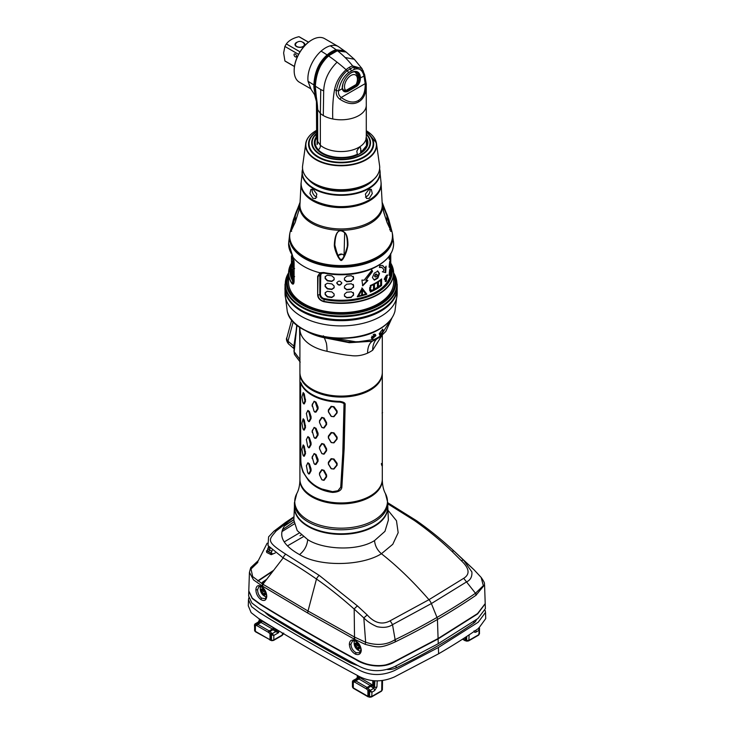 <?xml version="1.0" encoding="UTF-8"?>
<svg xmlns="http://www.w3.org/2000/svg" width="734" height="734" viewBox="0 0 734 734"><rect width="100%" height="100%" fill="white"/><g stroke="black" fill="none" stroke-linecap="round" stroke-linejoin="round"><path stroke-width="1.1" d="M291.444 255.9L291.444 271.58A49.664 28.672 0 0 0 294.059 280.764M323.189 298.325A49.664 28.672 0 0 0 390.772 271.58L390.763 253.845M344.429 287.71L346.696 289.462A49.095 28.342 0 0 0 351.191 289.04L353.412 286.875L353.293 284.397M351.191 289.04L353.559 287.187L353.559 285.324L351.311 283.755A49.664 28.672 0 0 1 346.76 284.186L344.466 286.168L344.475 288.214M351.311 289.361A49.664 28.672 180 0 1 346.76 289.792L344.466 288.04M344.429 295.747L346.696 297.499A49.095 28.342 0 0 0 351.191 297.077L353.412 294.903L353.293 292.435M351.191 297.077L353.559 295.224L353.559 293.361L351.311 291.793A49.664 28.672 0 0 1 346.76 292.215L344.466 294.206L344.475 296.252M351.311 297.398A49.664 28.672 180 0 1 346.76 297.821L344.466 296.077M334.108 277.92L331.832 275.828A49.664 28.672 0 0 1 327.346 275.213L325.144 276.681L325.144 278.553L327.346 280.819A49.664 28.672 180 0 0 331.832 281.434L334.108 279.782L334.108 277.92M389.139 259.12A49.095 28.342 0 0 0 389.855 256.634L390.424 256.671L390.644 253.478M390.424 256.671A49.664 28.672 180 0 1 389.662 259.295L389.121 258.726L389.662 259.295L389.148 259.23M389.121 258.726L389.148 256.249M334.108 285.948L331.832 283.865A49.664 28.672 0 0 1 327.346 283.251L325.144 284.719L325.144 286.581L327.346 288.857A49.664 28.672 180 0 0 331.832 289.471L334.108 287.82L334.108 285.948M390.304 259.625L390.424 264.708A49.664 28.672 180 0 1 389.662 267.332L389.121 266.754L389.662 267.332L389.148 267.268M389.121 266.754L389.662 261.726A49.664 28.672 0 0 0 390.424 259.102M334.108 293.985L331.832 291.903A49.664 28.672 0 0 1 327.346 291.279L325.144 292.756L325.144 294.618L327.346 296.885A49.664 28.672 180 0 0 331.832 297.509L334.108 295.857L334.108 293.985M390.304 267.662L390.424 272.736A49.664 28.672 180 0 1 389.662 275.369L389.121 274.791L389.662 275.369L389.148 275.305M389.121 274.791L389.662 269.763A49.664 28.672 0 0 0 390.424 267.13M292.499 255.386L292.875 258.561A49.095 28.342 0 0 0 293.93 261.12L293.38 261.212L294.077 260.607L293.38 261.212A49.664 28.672 180 0 1 292.316 258.616L291.939 254.707M294.077 266.781L293.38 263.634A49.664 28.672 0 0 1 292.316 261.047L292.316 266.653A49.664 28.672 180 0 0 293.38 269.24L294.077 268.644L293.38 269.24L293.93 269.149A49.095 28.342 0 0 1 292.875 266.589L292.316 261.047M294.077 274.81L293.38 271.672A49.664 28.672 0 0 1 292.316 269.084L292.316 274.69A49.664 28.672 180 0 0 293.38 277.278L294.077 276.681L293.38 277.278L293.93 277.186A49.095 28.342 0 0 1 292.875 274.626L292.316 269.084M341.815 283.15C340.117 280.507 338.429 280.471 336.741 283.04C338.429 285.765 340.117 285.801 341.815 283.15L341.805 282.783M381.597 285.48L381.597 278.938A49.664 28.672 180 0 1 370.321 285.517L370.321 287.288A49.664 28.672 180 0 1 369.688 287.554L369.688 290.545A49.664 28.672 0 0 0 370.321 290.279L370.321 292.059A49.664 28.672 0 0 0 381.597 285.48L381.497 285.434A49.554 28.608 180 0 1 370.321 291.976M387.24 274.956L387.451 275.929C386.625 275.645 385.662 276.837 384.552 279.516L384.24 279.315C385.579 276.14 386.726 274.718 387.68 275.048L387.479 274.956M387.451 275.929L385.919 276.103M386.818 277.186L386.836 278.131L385.322 280.003L387.093 277.25L386.433 277.067M386.836 278.131L385.873 278.058M386.589 279.92C386.277 279.122 385.946 279.526 385.607 281.131C385.946 281.939 386.277 281.535 386.589 279.92L386.405 279.425M385.607 281.131L385.8 281.636M366.872 294.224A49.664 28.672 180 0 1 357.229 296.83L362.174 288.205L366.872 294.224L361.926 287.902M377.863 271.094A49.664 28.672 180 0 1 374.322 273.131L372.422 277.58L374.322 280.149A49.664 28.672 0 0 0 377.863 278.113L379.506 273.507L377.863 271.094M382.809 271.919L384.084 269.873L382.065 267.515L379.405 267.451L379.854 265.561L382.763 265.57L385.011 268.259L386.093 266.158L385.717 272.589L382.809 271.919M361.926 280.039L364.11 280.26L371.982 270.075L372.542 271.397L365.789 280.388L367.881 280.498L362.715 285.81L361.926 280.039M344.429 279.672L346.696 281.425A49.095 28.342 0 0 0 351.191 281.003L353.412 278.837L353.293 276.36M351.191 281.003L353.559 279.159L353.559 277.287L351.311 275.718A49.664 28.672 0 0 1 346.76 276.149L344.466 278.14L344.475 280.177M351.311 281.324A49.664 28.672 180 0 1 346.76 281.755L344.466 280.003M334.19 279.461L331.942 281.113A49.095 28.342 0 0 1 327.502 280.498L325.327 278.241L325.327 276.369M390.029 255.019L389.855 256.634M334.19 287.489L331.942 289.15A49.095 28.342 0 0 1 327.502 288.535L325.327 286.269L325.327 284.407M389.139 267.158A49.095 28.342 0 0 0 389.855 264.662L390.424 264.708M390.066 260.497L389.855 264.662M334.19 295.527L331.942 297.178A49.095 28.342 0 0 1 327.502 296.573L325.327 294.306L325.327 292.444M389.139 275.195A49.095 28.342 0 0 0 389.855 272.699L390.424 272.736M390.066 268.534L389.855 272.699M294.618 268.543L293.93 269.149M294.618 276.58L293.93 277.186M341.805 282.819C340.136 285.48 338.466 285.443 336.796 282.718L336.796 282.627M381.497 279.012L381.497 285.434M370.321 290.279L370.257 290.224A49.554 28.608 0 0 1 369.688 290.462M373.881 289.765L373.881 284.517A49.664 28.672 0 0 0 374.496 284.196L374.496 289.453A49.664 28.672 180 0 1 373.881 289.765L373.808 289.719A49.554 28.608 180 0 1 370.89 291.086L370.89 289.324A49.554 28.608 180 0 1 370.257 289.591L370.257 287.875A49.554 28.608 0 0 0 370.89 287.6L370.89 285.838A49.554 28.608 0 0 0 373.808 284.471A49.554 28.608 0 0 0 374.423 284.15A49.554 28.608 0 0 0 377.799 282.195L377.882 282.241A49.664 28.672 0 0 0 378.441 281.884L378.441 287.141A49.664 28.672 180 0 1 377.882 287.499L377.799 287.453A49.554 28.608 180 0 1 374.496 289.361M377.799 282.195A49.554 28.608 0 0 0 378.349 281.847A49.554 28.608 0 0 0 381.038 279.911L381.038 285.159A49.554 28.608 180 0 1 378.441 287.04M374.496 289.003A49.095 28.342 0 0 0 377.459 287.269L377.459 282.416M377.882 282.241L377.882 287.499M370.89 290.756A49.095 28.342 0 0 0 373.505 289.517L373.505 284.618M370.257 289.26A49.095 28.342 0 0 0 370.615 289.113L370.89 289.324M378.441 286.636A49.095 28.342 0 0 0 380.671 285.003L380.671 280.195M387.148 274.938L386.735 275.727M386.561 277.131L386.222 277.957M386.056 279.663L386.066 279.792C385.754 281.397 385.433 281.792 385.102 280.984M357.467 296.435A49.095 28.342 0 0 0 366.569 293.939M362.174 289.416L358.458 295.967A49.664 28.672 0 0 0 365.752 293.995L362.174 289.416L358.458 295.967M362.568 294.261L361.77 294.481L362.568 294.261M362.183 293.077L362.321 290.664L361.77 291.159L362.568 290.948L362.431 293.38L361.669 293.215M361.908 293.517L361.77 291.159M362.321 293.958L361.532 294.178M374.083 279.828A49.095 28.342 0 0 0 377.441 277.892L379.056 273.296L377.441 270.874M376.698 274.186L377.267 274.975C376.524 273.745 375.762 274.177 374.973 276.296L375.138 276.865M376.845 274.755C376.111 273.507 375.358 273.938 374.588 276.048L374.918 276.782M374.973 276.296C375.762 277.553 376.524 277.113 377.267 274.975M385.506 267.332L385.203 272.452L382.322 271.736M385.203 272.452L385.717 272.589M382.497 265.488L385.011 268.259M381.808 267.433L379.478 267.148M367.569 280.214L362.468 285.517M371.633 269.818L372.175 271.149L365.789 280.388M320.795 273.883L320.363 294.114C320.602 296.472 322.015 298.05 324.621 298.839L324.318 299.215M291.444 264.846A51.059 29.479 180 0 0 292.93 281.452L294.059 281.342L293.728 283.186L291.673 282.801L292.93 281.452L293.995 282.195M391.268 264.038A52.527 30.323 180 0 1 393.635 273.039A52.527 30.323 180 0 1 378.249 294.49A52.527 30.323 180 0 1 323.712 301.656L324.318 299.224C321.85 298.573 320.437 296.995 320.079 294.481L320.079 275.791L321.657 273.287M390.772 264.846A51.059 29.479 180 0 1 375.294 293.582A51.059 29.479 180 0 1 324.199 299.5C321.501 298.701 320.033 297.077 319.813 294.618L320.363 294.114M390.772 263.148A52.389 30.25 0 0 1 377.9 294.306A52.389 30.25 0 0 1 323.749 301.316C320.189 300.197 318.272 298.087 318.015 294.995L319.813 294.618L319.813 275.929L321.62 273.277L324.199 273.112A51.041 29.47 0 0 0 378.203 265.543L379.166 264.956A52.371 30.241 180 0 1 323.758 272.718L324.199 273.112M323.712 301.656C319.932 300.445 317.914 298.224 317.657 294.976L318.015 276.305L320.198 272.993L321.96 273.167M317.657 294.976L317.657 276.287L319.969 272.8L323.722 272.516A52.499 30.314 0 0 0 378.23 265.341A52.499 30.314 0 0 0 393.598 243.202A52.499 30.314 0 0 0 392.782 238.559M392.351 233.339A51.719 29.855 180 0 1 392.534 234.247A51.719 29.855 180 0 1 377.68 258.496A51.719 29.855 180 0 1 318.831 264.332A51.719 29.855 180 0 1 289.673 234.247L288.618 243.202A52.499 30.314 0 0 0 291.563 253.955L293.022 257.249L294.105 262.689L294.105 281.379C293.866 284.342 293.013 284.911 291.545 283.085A52.527 30.323 180 0 1 288.581 273.039A52.527 30.323 180 0 1 290.948 264.038M390.626 262.845L393.635 273.039L393.635 282.324A52.527 30.323 180 0 1 378.249 303.766A52.527 30.323 180 0 1 321.006 310.344A52.527 30.323 180 0 1 288.581 282.324L288.581 273.039L291.444 263.093M333.86 338.071L356.935 341.989L374.423 339.383A51.839 29.929 0 0 0 380.818 335.686L391.938 317.941M383.396 330.75L379.946 335.264L379.221 333.722L382.763 329.254L383.396 330.75M371.459 337.704L375.358 334.346L375.9 335.622L372.037 339.007L371.459 337.704M300.215 362.101L294.417 354.366L294.151 351.742L296.976 325.199M322.299 336.411A51.325 29.635 0 0 0 323.556 336.677L347.989 341.934L371.615 341.429L373.9 340.448L374.423 339.383M372.762 340.971A27.103 14.221 -115.8 0 0 367.587 353.146A41.196 23.782 0 0 0 372.661 350.219L381.735 335.704M367.587 353.146C361.834 355.623 356.164 356.403 350.558 355.495C345.686 355.164 337.842 353.77 327.015 351.302A34.333 9.588 -78.1 0 0 326.336 342.971L324.364 337.768A48.939 28.259 180 0 1 305.757 330.759M382.304 335.218L382.304 372.303A41.196 23.782 180 0 1 341.108 396.094A41.196 23.782 180 0 1 299.912 372.303L299.912 328.951A41.196 23.782 0 0 0 327.015 351.302M294.417 354.366L293.985 350.843A2.285 1.578 12.4 0 0 294.151 351.742L299.967 359.495M299.912 349.155L299.555 327.116M373.982 386.644A40.737 23.525 180 0 1 369.918 389.378A40.737 23.525 0 0 1 308.234 386.644M382.304 465.439L382.304 479.164A41.196 23.782 180 0 1 370.239 495.982A41.196 23.782 180 0 1 325.336 501.139A41.196 23.782 180 0 1 299.912 479.164L299.912 373.276A41.196 23.782 180 0 0 325.336 395.25A41.196 23.782 180 0 0 370.239 390.093A41.196 23.782 180 0 0 382.304 373.276L382.304 377.726M345.163 404.168L344.182 448.162L341.87 487.202C341.484 490.404 338.392 492.147 332.566 492.413C322.731 491.211 314.702 487.238 308.473 480.476L303.041 472.118C301.362 467.466 300.564 463.071 300.637 458.933L300.619 384.166C300.573 382.873 300.72 382.79 301.059 383.928M300.224 383.726C300.178 382.029 300.454 381.836 301.05 383.166L300.472 382.258M301.05 383.166A41.196 23.782 0 0 0 339.75 401.379C343.484 401.92 345.292 402.948 345.191 404.452L344.42 404.287C344.384 430.152 343.273 457.713 341.099 486.972L338.016 490.688M381.405 464.209C382.249 466.824 382.542 466.705 382.295 463.86L382.276 376.826M297.132 515.901A46.526 26.864 0 0 0 316.611 529.957A46.526 26.864 0 0 0 365.596 529.957A46.526 26.864 0 0 0 374.001 526.113L365.596 529.957M385.075 515.901A46.526 26.864 180 0 1 374.001 526.113C382.992 520.782 387.589 514.36 387.8 506.827A46.692 26.956 0 0 1 374.12 525.893A46.692 26.956 0 0 1 323.235 531.737A46.692 26.956 0 0 1 294.417 506.827C294.967 516.828 302.371 524.535 316.611 529.957M388.369 520.094L384.946 531.361L374.551 540.582C356.871 551.739 322.29 549.344 307.693 539.6L297.215 530.59L293.839 520.14L294.417 506.735A46.71 26.965 180 0 1 294.417 506.708L294.417 506.735A46.71 26.965 180 0 0 322.703 532.187A46.71 26.965 180 0 0 374.129 526.471A46.71 26.965 180 0 0 387.8 506.735L387.8 506.708A46.71 26.965 180 0 1 387.8 506.735L388.369 520.094M374.551 540.582C374.982 545.747 377.276 550.133 381.423 553.739C361.587 566.171 319.51 566.997 299.555 554.62C280.975 544.123 276.92 533.379 287.389 522.388L276.14 531.003C268.919 539.857 265.268 541.059 285.792 554.207L319.272 575.428L357.486 605.954L367.202 614.936C374.533 623.102 382.148 625.074 390.048 620.845L428.959 599.687L463.704 578.319L475.467 593.265C464.182 601.054 451.355 609.11 436.996 617.432C422.426 625.808 408.471 633.213 395.131 639.653L394.791 639.819C386.69 644.947 376.973 645.773 365.651 642.287L354.513 637.048L308.014 611.018L262.442 583.943L252.661 576.594L250.725 567.648L258.34 560.537L267.139 543.206M387.947 510.213L396.479 520.736L398.167 532.701L392.791 544.279L381.423 553.739C397.314 566.189 413.15 581.502 428.959 599.687A8.946 5.166 60 0 1 431.381 603.559L466.429 581.97C470.43 580.144 472.246 576.805 471.889 571.933L463.668 560.271L474.008 569.758L481.155 577.419L483.33 585.668L475.467 593.265A4.532 2.725 -122.3 0 1 475.953 595.311C463.787 603.614 450.951 611.679 437.436 619.487C423.151 627.671 410.856 634.24 395.571 641.727L395.231 641.892C380.533 648.535 377.918 647.581 365.257 644.379L354.595 639.323L307.72 613.018L262.194 585.961L253.514 579.897L249.432 572.364L250.725 567.648M293.958 517.305L287.389 522.388A4.413 2.642 -125.5 0 0 285.425 522.516A4.413 2.642 -125.5 0 0 285.398 522.535L273.901 531.242A4.496 2.697 -131.6 0 0 273.901 531.251L268.598 536.848L268.002 545.536L283.186 557.923C290.903 562.382 300.353 567.841 316.473 579.034C328.373 587.283 340.952 597.302 354.183 609.073L363.825 617.909C367.239 621.432 371.661 624.35 377.083 626.689C383.552 628.02 388.69 627.341 392.507 624.652L431.381 603.559L436.996 617.432A4.973 2.872 -120 0 1 437.436 619.487L438.088 638.534L477.586 613.56L485.211 603.596L484.568 584.87L475.953 595.311M276.14 531.003A4.496 2.697 -131.6 0 0 273.901 531.242M357.486 605.954A6 2.018 134 0 0 354.183 609.073L354.513 637.048A5.826 3.395 -59.7 0 0 354.146 639.075M367.202 614.936L363.825 617.909L365.651 642.287A4.477 2.257 -65.8 0 0 365.257 644.379M390.048 620.845A11.074 4.835 61.1 0 1 392.507 624.652L395.131 639.653A4.532 2.505 -117.7 0 1 395.562 641.727M463.704 578.319C470.219 574.217 469.402 568.327 461.255 560.638L451.997 551.39C440.483 540.334 427.95 530.04 414.398 520.507L387.8 503.827M307.693 539.6C307.151 545.637 304.445 550.638 299.555 554.62C304.445 550.638 307.151 545.637 307.693 539.6M293.958 517.424L292.949 518.066M271.195 554.684L270.901 553.124L266.46 550.812L266.699 552.454L271.195 554.684L275.287 552.931M284.315 541.857L299.224 533.04M294.178 523.984L282.306 531.379M293.866 521.874L282.865 529.508M270.066 548.436L268.36 547.445L267.185 551.188M303.316 536.71L287.526 545.839M272.36 549.738L271.277 552.922L271.525 554.253L272.947 553.968L271.241 553.078M300.041 535.682L301.224 534.994M262.653 586.246L262.9 584.227L283.186 557.923A4.725 2.826 119.7 0 1 285.783 554.198M266.772 596.439C266.268 600.495 264.24 601.495 260.689 599.439C257.57 596.815 255.973 593.522 255.891 589.549C256.322 585.475 258.386 584.585 262.084 586.879C265.066 589.439 266.625 592.622 266.772 596.439A1.147 0.642 -178.5 0 1 266.451 595.98L265.286 598.733L261.579 598.118C258.974 595.925 257.652 593.09 257.606 589.631L258.983 586.521L262.231 587.365C265.02 589.962 266.433 592.824 266.451 595.98M349.347 644.113C349.705 640.58 351.476 639.323 354.65 640.323C358.66 642.479 360.862 645.828 361.284 650.397C360.825 654.058 358.88 655.306 355.449 654.15C351.669 651.966 349.632 648.617 349.347 644.113A1.147 0.642 1.5 0 0 350.944 644.131L352.531 640.892L355.008 640.929C358.449 642.81 360.394 645.792 360.844 649.874L359.467 652.746L356.164 652.728C352.926 650.856 351.182 647.994 350.944 644.131M249.432 572.364L248.789 590.916L252.267 598.146L260.175 603.99C290.958 623.01 322.813 641.397 355.733 659.16C365.504 665.784 383.598 668.555 394.828 661.334L438.088 638.534M249.991 569.979L257.762 562.483L257.992 560.776M260.286 588.466A6.404 3.698 60 0 1 260.322 587.833A6.404 3.698 60 0 1 260.698 586.512M260.322 587.833A8.487 8.487 0 0 0 265.378 596.595A6.404 3.698 -120 0 0 266.359 596.889M260.836 590.576A3.431 1.982 -120 0 0 263.258 594.779A3.431 1.982 -120 0 0 265.69 593.375A3.431 1.982 60 0 0 263.258 589.173A3.431 1.982 60 0 0 260.836 590.576M263.332 589.338L262.625 589.741A1.156 0.67 -120 0 1 261.836 589.54L261.387 590.182A1.156 0.67 -120 0 1 261.387 591.512L261.836 592.677A1.156 0.67 -120 0 1 262.836 593.925L263.745 594.439A1.156 0.67 -120 0 1 263.956 594.145A1.156 0.67 -120 0 1 264.745 594.356L265.194 593.714A1.156 0.67 -120 0 1 265.194 592.375L264.745 591.209A1.156 0.67 -120 0 1 263.745 589.971L263.167 589.255M261.387 591.512L263.781 590.127L264.268 591.274A1.156 0.67 60 0 1 265.222 592.356M354.146 642.654A6.404 3.698 60 0 1 354.183 642.03A6.404 3.698 60 0 1 354.531 640.773M354.183 642.03A8.487 8.487 0 0 0 359.247 650.792A6.404 3.698 -120 0 0 360.651 651.122M354.696 644.764A3.431 1.982 -120 0 0 357.128 648.975A3.431 1.982 -120 0 0 359.559 647.571A3.431 1.982 60 0 0 357.128 643.369A3.431 1.982 60 0 0 354.696 644.764M357.201 643.534L356.495 643.938A1.156 0.67 -120 0 1 355.706 643.727L355.256 644.379A1.156 0.67 -120 0 1 355.256 645.709L355.706 646.874A1.156 0.67 -120 0 1 356.706 648.113L357.614 648.636A1.156 0.67 -120 0 1 357.825 648.342A1.156 0.67 -120 0 1 358.605 648.544L359.064 647.902A1.156 0.67 -120 0 1 359.064 646.571L358.605 645.406A1.156 0.67 -120 0 1 357.614 644.168L357.036 643.452M355.256 645.709L357.651 644.324L358.137 645.47A1.156 0.67 60 0 1 359.091 646.553M354.595 639.323A5.799 3.422 -59.2 0 1 354.962 637.286M307.72 613.018A7.9 4.661 -59 0 1 308.014 611.018L316.473 579.034A4.78 2.431 125.3 0 1 319.262 575.419M461.255 560.638A7.037 2.266 -41.3 0 1 463.668 560.271L454.273 551.289A5.991 2.119 -43.8 0 0 454.218 551.243C441.758 539.729 429.096 529.489 416.251 520.516L387.8 502.762M395.231 641.892A4.505 2.514 -118 0 0 394.791 639.819M476.238 595.118A4.514 2.697 -122.1 0 0 475.751 593.072M451.997 551.39A5.991 2.119 -43.8 0 1 454.218 551.243L474.008 569.758L481.183 577.447M332.731 646.553L356.082 659.352C362.394 663.004 368.927 665.142 375.68 665.766C380.496 666.6 386.772 665.178 394.507 661.508L432.418 641.764M257.707 580.888L273.103 570.667M485.211 603.779L477.614 613.927L438.097 638.91L394.819 661.719C383.598 668.931 365.523 666.169 355.751 659.563C322.813 641.791 290.939 623.386 260.139 604.357L252.239 598.513L248.789 591.099M272.479 571.483L258.019 581.108M248.78 591.283L248.615 595.935L251.89 603.045L259.634 608.862C290.664 628.075 322.795 646.626 356.036 664.518C368.229 671.968 381.12 672.656 394.718 666.591L438.262 643.681L477.944 618.542L485.385 608.66L485.22 603.972M476.366 619.634A11.441 6.606 180 0 1 473.788 623.065A617.955 356.779 180 0 1 396.094 667.931A11.441 6.606 180 0 1 389.662 669.445A57.215 33.039 180 0 1 387.515 669.518M485.192 610.495L485.513 612.404L478.219 622.23L438.4 647.489L394.635 670.481C381.166 676.454 368.376 675.785 356.265 668.49C322.786 650.498 290.435 631.827 259.23 612.468L251.606 606.669L248.487 599.65L248.808 597.797M358.22 665.674A57.215 33.039 180 0 1 351.513 663.261L351.513 662.077M351.513 663.261A22.892 13.212 0 0 1 349.265 662.187A1830.981 1057.107 180 0 1 270.158 616.514A22.892 13.212 0 0 1 268.295 615.211A57.215 33.039 180 0 1 264.745 612.018M485.513 612.404L485.724 618.588L478.66 628.322C466.595 636.809 453.245 645.296 438.611 653.783L394.507 676.904C381.24 682.712 368.615 682.097 356.641 675.041C325.657 658.563 287.168 636.35 258.57 618.423L251.138 612.661L248.276 605.789L248.487 599.65M266.424 579.493A612.239 353.467 0 0 0 263.047 581.796L263.047 583.108M261.754 583.521A5.725 3.303 180 0 1 263.047 581.796M264.02 582.723L264.029 582.099A5.193 3 0 0 0 262.79 584.007A5.193 3 0 0 0 262.79 584.154L262.79 584.007M357.293 675.39L357.293 677.372L358.687 677.271A3.431 1.982 60 0 1 359.779 677.601L371.147 684.161A3.431 1.982 60 0 1 372.239 685.088L374.588 687.18L373.753 688.373A2.285 1.321 60 0 1 374.643 690.621L371.964 692.171L367.826 688.052L371.065 686.18L371.597 686.795L372.771 685.703L372.771 680.629M382.267 689.336L381.708 690.722L371.762 696.465L369.422 696.75L368.807 696.63L368.807 691.125L366.661 689.143A1.147 0.661 -120 0 0 366.294 688.841L354.917 682.271A1.147 0.661 -120 0 0 354.559 682.161L352.751 681.849L352.559 687.033A2.285 1.321 180 0 1 352.439 686.602L352.439 681.501L353.017 680.51L356.687 678.519A1.147 1.083 120 0 0 357.412 677.271L357.412 675.454M356.88 678.629L358.247 678.776L355.008 680.647L353.476 680.601A1.147 1.083 -60 0 0 352.751 681.849L353.283 680.491L356.88 678.629A1.147 1.083 120 0 0 357.605 677.381L357.605 675.555M357.706 678.776A1.147 0.89 90 0 0 358.155 677.271L358.155 675.849M371.597 686.795L372.936 687.905L373.661 686.648L373.661 680.739M382.524 680.721L382.386 689.776L381.478 691.208L371.523 696.951A1.147 0.661 -120 0 0 371.762 696.465L371.964 692.171L369.661 691.611L370.404 690.391M374.872 680.858L374.588 687.18A2.285 1.34 2.6 0 0 376.927 686.923L374.643 690.621M479.366 633.268L478.816 634.653L468.87 640.397L465.906 640.571A2.285 1.321 180 0 1 465.017 640.25L465.017 637.562M475.733 630.359A2.285 1.321 60 0 1 476.192 631.992C474.825 632.671 474.118 632.286 474.063 630.845M478.742 627.836L479.449 628.231L478.816 634.653A1.147 0.661 -120 0 1 478.577 635.149L479.486 633.708L479.449 628.231L478.742 627.836L478.88 630.442L476.192 631.992M271.259 640.406L255.625 631.873A1.147 0.661 -60 0 1 255.386 631.35A2.285 1.321 180 0 1 254.836 630.827L254.441 624.946L255.01 623.937L258.276 622.056A2.285 1.321 -120 0 1 258.698 621.946L259.386 620.67A2.285 1.248 179.2 0 1 259.267 620.285L258.276 622.056M271.617 633.341L270.892 634.598L271.47 634.928L272.195 633.671L269.919 631.524L273.149 629.653L275.599 631.708L278.663 632.635L273.81 635.442L271.47 634.928L271.47 640.213L270.892 640.103L270.892 634.598L268.745 632.616A1.147 0.661 -120 0 0 268.378 632.304L257.01 625.744A1.147 0.661 -120 0 0 256.643 625.634L254.57 625.166A1.147 1.083 -60 0 1 255.294 623.909L254.551 625.157L255.12 624.717M255.625 631.873L254.927 631.194A1.147 0.89 -30 0 1 254.836 630.827L254.836 625.322A1.147 1.083 -60 0 1 255.56 624.065L258.698 621.946L259.799 622.249A1.147 0.89 90 0 0 260.249 620.735L260.249 619.459M258.964 622.102A1.147 1.083 120 0 0 259.689 620.845L260.781 620.735A3.431 1.982 60 0 1 261.864 621.065L273.241 627.634A3.431 1.982 60 0 1 274.323 628.561L278.663 632.635L278.663 630.735M273.681 630.267L274.855 628.432M282.361 632.956L282.361 634.956L273.81 639.892L273.81 635.442L272.195 633.671L275.599 631.708L276.323 629.322M275.03 631.378L275.755 628.974M352.77 687.547A1.147 0.89 -30 0 1 352.559 687.033L352.559 681.739L353.109 681.225M293.866 519.626L284.865 525.645M293.857 519.727L284.728 525.856M268.607 546.555L267.057 551.124M270.048 548.491L269.424 550.06L267.772 548.582M271.763 551.28L269.424 550.06L268.919 551.693L267.268 550.638L268.58 546.518M271.277 552.922L268.837 552.051M382.304 378.12L382.304 463.172C382.487 465.686 382.194 465.778 381.405 463.466M382.304 439.95L382.304 434.106M382.304 413.793L382.304 407.939M382.304 387.625L382.304 381.781M301.371 383.359L301.05 383.919A41.196 23.782 180 0 0 339.723 402.122C343.099 402.452 344.659 403.177 344.42 404.287L343.998 404.517C344.319 403.498 342.897 402.7 339.732 402.122L340.007 401.388M308.473 480.476C314.702 487.211 322.74 491.184 332.575 492.404L332.566 491.661L321.96 489.009C313.519 485.706 307.252 479.917 303.179 471.623C301.555 467.246 300.775 463.2 300.839 459.466L300.371 384.322C300.325 383.038 300.555 382.9 301.05 383.919C300.555 382.9 300.325 383.038 300.371 384.322M341.87 487.202L340.741 487.165L337.915 490.743L332.566 491.661M340.741 487.165L342.796 453.135L343.998 404.517M333.979 459.016L331.126 458.667L328.364 462.273L328.364 464.127L331.126 468.65L333.979 468.998L337.108 465.182L337.108 463.328L333.979 459.016L331.392 459.172L328.593 462.787L328.603 464.264L331.392 468.76L333.52 469.026L336.686 465.209L336.686 463.778L333.53 459.447M333.979 432.858L331.126 432.509L328.364 436.115L328.364 437.969L331.126 442.483L333.979 442.841L337.108 439.015L337.108 437.17L333.979 432.858L331.392 433.005L328.593 436.62L328.603 438.097L331.392 442.602L333.52 442.859L336.686 439.051L336.686 437.62L333.53 433.28M333.979 406.691L331.126 406.342L328.364 409.948L328.364 411.802L331.126 416.325L333.979 416.673L337.108 412.857L337.108 411.003L333.979 406.691L331.392 406.847L328.593 410.462L328.603 411.939L331.392 416.435L333.52 416.701L336.686 412.884L336.686 411.453L333.53 407.122M324.089 470.338L321.767 469.677L319.51 472.999L319.51 474.843L321.767 479.66L324.089 480.32L326.602 476.852L326.602 474.999L324.089 470.338L321.905 470.191L319.611 473.522L319.62 475.017L321.905 479.816L323.538 480.284L326.07 476.834L326.07 475.348L323.547 470.668M324.089 444.171L321.767 443.51L319.51 446.832L319.51 448.685L321.767 453.493L324.089 454.153L326.602 450.694L326.602 448.841L324.089 444.171L321.905 444.033L319.611 447.355L319.62 448.859L321.905 453.658L323.538 454.117L326.07 450.667L326.07 449.19L323.547 444.501M324.089 418.013L321.767 417.352L319.51 420.674L319.51 422.518L321.767 427.335L324.089 427.995L326.602 424.527L326.602 422.674L324.089 418.013L321.905 417.866L319.611 421.197L319.62 422.692L321.905 427.491L323.538 427.959L326.07 424.509L326.07 423.023L323.547 418.343M314.776 464.457L316.005 464.429L318.061 461.227L318.061 459.374L316.005 454.456L314.097 453.548L312.06 457.832M316.005 454.456L314.097 454.071L312.244 456.631L312.244 458.484M314.776 438.29L316.005 438.271L318.061 435.06L318.061 433.216L316.005 428.289L314.097 427.39L312.06 431.665M316.005 428.289L314.097 427.913L312.244 430.473L312.244 432.317M314.776 412.132L316.005 412.104L318.061 408.902L318.061 407.049L316.005 402.131L314.097 401.223L312.06 405.507M316.005 402.131L314.097 401.746L312.244 404.306L312.244 406.159M308.509 473.806L309.409 473.843L311.069 470.87L311.069 469.017L309.409 463.87L307.885 462.741L306.335 465.925M308.509 447.648L309.409 447.685L311.069 444.703L311.069 442.859L309.409 437.703L307.885 436.583L306.335 439.758M308.509 421.481L309.409 421.518L311.069 418.545L311.069 416.692L309.409 411.545L307.885 410.416L306.335 413.6M304.289 456.245L303.445 456.053L304.289 456.245L305.537 453.511L304.289 446.263L303.188 444.896L301.903 449.447L302.922 455.007L303.702 455.979L304.94 453.263L303.188 444.896M304.289 430.078L303.445 429.895L304.289 430.078L305.537 427.344L304.289 420.105L303.188 418.738L301.903 423.289L302.922 428.839L303.702 429.812L304.94 427.105L303.188 418.738M304.289 403.92L303.445 403.728L304.289 403.92L305.537 401.186L304.289 393.938L303.188 392.571L301.903 397.122L302.922 402.682L303.702 403.654L304.94 400.938L303.188 392.571M315.409 454.695L317.473 461.136L315.4 464.328L314.097 463.704L316.005 464.429M312.216 458.667L312.216 457.154L314.097 463.704M315.409 428.528L317.473 434.978L315.4 438.161L314.097 437.547L316.005 438.271M312.216 432.5L312.216 430.996L314.097 437.547M315.409 402.37L317.473 408.81L315.4 412.003L314.097 411.379L316.005 412.104M312.216 406.342L312.216 404.829L314.097 411.379M306.445 465.595L307.757 463.255L308.803 464.026L310.464 470.705L308.794 473.659L307.757 472.889L306.381 465.751M308.73 473.971L309.409 473.843M306.445 439.427L307.757 437.097L308.803 437.868L310.464 444.547L308.794 447.501L307.757 446.731L306.381 439.583M308.73 447.804L309.409 447.685M306.445 413.27L307.757 410.93L308.803 411.701L310.464 418.38L308.794 421.334L307.757 420.564L306.381 413.425M308.73 421.646L309.409 421.518M293.215 321.694L287.994 341.218L288.389 343.824L294.38 348.962M294.38 348.934A8.01 3.844 -52.8 0 1 293.875 346.127L296.738 326.905M382.845 331.135A2.064 1.055 115.1 0 0 381.57 330.676A2.064 1.055 115.1 0 0 380.276 333.199A2.064 1.055 115.1 0 0 381.451 334.117A2.064 1.055 115.1 0 0 381.57 334.043A2.064 1.055 115.1 0 0 382.845 331.135L382.643 329.924A3.321 1.707 115.1 0 0 382.341 329.171M379.597 334.988A3.321 1.707 115.1 0 0 380.396 334.741A3.321 1.707 115.1 0 0 380.588 334.612M371.523 338.218A2.725 1.725 125.5 0 0 372.698 337.879L372.624 337.915A2.863 1.817 -54.5 0 1 372.624 337.915A2.863 1.817 -54.5 0 1 371.532 338.282M374.514 334.144A2.863 1.817 -54.5 0 1 374.588 334.686A2.863 1.817 -54.5 0 1 374.523 335.254A2.863 1.817 -54.5 0 1 374.514 335.3M372.698 337.879A2.725 1.725 125.5 0 0 373.331 337.392A2.725 1.725 125.5 0 0 374.505 335.346A2.725 1.725 125.5 0 0 374.459 334.144M371.496 338.108A2.569 1.624 125.5 0 0 373.34 337.337A2.569 1.624 125.5 0 0 374.349 334.163M371.487 337.328L373.147 336.998L374.037 335.254L373.588 334.438M373.211 334.667L374.037 335.254M371.918 336.117L373.147 336.998M320.162 272.727L323.722 272.516M294.013 261.267L294.059 281.26L294.086 262.662L293.049 257.322M291.444 265.598A50.738 29.296 180 0 0 293.233 281.269L294.022 282.021M291.728 226.109L295.123 214.723C300.426 200.942 299.793 205.988 298.967 210.208L295.123 222.576L290.811 231.403L291.728 226.109L292.563 226.338L295.563 215.099L298.811 206.493L299.454 206.832L298.683 211.456M338.108 256.093L337.842 256.505C335.594 251.771 334.42 248 334.309 245.193C335.108 227.99 341.604 229.485 344.668 232.485C346.888 234.357 347.971 238.596 347.907 245.193C346.567 254.496 341.925 261.047 341.787 260.056C341.282 261.322 339.961 260.139 337.842 256.505L334.832 245.018C335.557 226.989 341.659 230.412 344.503 232.614C346.393 233.733 347.356 237.862 347.384 245.018L347.338 245.468C347.953 245.431 344.585 255.872 343.42 257.12C341.961 260.625 340.246 260.295 338.282 256.129L335.42 248.578L334.832 245.018L334.309 245.193M390.488 229.88L387.084 222.576C382.744 209.337 381.46 203.85 383.249 206.107L387.084 214.723C390.057 223.09 391.699 231.366 391.406 230.623C391.736 231.99 391.433 231.751 390.488 229.88L389.653 229.797M369.285 198.336L366.514 198.474L365.358 194.134L368.771 189.629L371.303 189.344L372.285 193.574L369.285 198.336M312.932 198.336L309.922 193.574L310.913 189.344L313.446 189.629L316.849 194.134L315.693 198.474L312.932 198.336M365.394 197.116A5.147 2.973 120 0 0 366.431 196.684A5.147 2.973 120 0 0 369.89 189.179M361.899 186.454A35.131 20.286 180 0 1 320.318 186.454M378.276 173.453A38.489 22.222 180 0 1 368.321 183.417L368.037 183.583A38.085 21.983 180 0 1 314.18 183.583A38.085 21.983 180 0 1 314.033 183.5M373.147 143.846A32.039 18.497 180 0 1 373.147 143.947A32.039 18.497 180 0 1 363.761 157.021A32.039 18.497 180 0 1 328.841 161.03A32.039 18.497 180 0 1 309.06 143.947A32.039 18.497 180 0 1 309.06 143.846M366.284 132.313A32.039 18.497 0 0 1 373.147 143.754A32.039 18.497 0 0 1 363.761 156.837A32.039 18.497 180 0 1 328.841 160.847A32.039 18.497 180 0 1 309.06 143.754A32.039 18.497 180 0 1 316.437 131.955M366.284 138.763A26.323 15.194 180 0 1 367.422 143.093M360.688 153.011L360.688 148.708A2.863 1.651 120 0 0 360.192 147.461M315.987 138.708A25.974 15.001 0 0 0 315.84 139.038A25.974 15.001 0 0 0 315.785 139.185A25.974 15.001 0 0 0 318.217 149.617C325.18 157.727 345.43 160.113 357.339 154.232L356.797 151.14L358.908 147.681L360.284 147.506L361.633 152.7M357.339 154.232L357.586 155.03M314.785 143.093A26.323 15.194 180 0 1 315.996 138.625L316.033 138.57M315.84 139.038L316.437 133.478A29.415 16.983 0 0 0 322.593 155.929A29.415 16.983 0 0 0 361.908 154.736A29.415 16.983 0 0 0 366.284 133.946M366.284 138.836L366.495 145.699L361.385 151.901M334.612 89.374L336.328 90.677L338.603 90.787C340.081 82.878 343.384 76.831 348.503 72.657A2.285 0.936 48.4 0 0 347.182 70.693L353.54 67.023L363.229 70.739L366.238 83.933C366.459 92.768 363.936 98.741 358.678 101.87C353.357 104.852 347.072 103.962 339.824 99.191C336.97 96.916 335.805 94.08 336.328 90.677C337.915 82.089 341.539 75.428 347.182 70.693L346.09 69.712C339.906 75.409 336.08 81.96 334.612 89.374C332.988 98.017 332.383 107.889 332.768 118.972A25.176 14.533 180 0 1 323.299 115.541A25.176 14.533 0 0 1 320.363 113.495L320.749 89.557L315.354 86.208C314.886 91.062 317.923 103.769 317.556 109.485L320.363 113.495L320.363 145.268A25.176 14.533 180 0 0 358.908 147.305A25.176 14.533 0 0 0 366.284 137.029L366.303 139.249L365.89 138.029M318.217 149.617C319.73 148.947 320.446 147.497 320.363 145.268L317.556 141.249C317.07 146.02 316.95 145.616 317.189 140.047L316.62 135.717C316.629 137.946 316.345 139.102 315.785 139.185M317.409 143.699L317.547 109.43L315.253 85.85C316.005 72.666 320.373 62.693 328.364 55.949L328.648 55.986C320.63 62.72 316.189 72.767 315.354 86.135L315.354 86.135M317.556 109.485L317.739 140.974C317.042 145.882 316.969 145.644 317.528 140.267L317.528 108.072M316.427 100.897L316.62 135.717M317.528 140.267L317.189 108.283C317.813 102.255 313.473 90.484 313.895 85.272L313.895 85.199C314.436 72.271 318.84 62.188 327.125 54.958A24.598 14.203 -60 0 1 336.126 49.756A91.548 64.739 -105 0 0 330.3 45.811A25.176 14.533 120 0 0 321.079 51.132A25.176 14.533 120 0 0 308.051 81.3L310.95 88.942M316.923 100.934L314.381 85.254L308.051 81.3L310.721 88.768L314.491 94.548L316.565 101.953M330.3 45.811A25.176 14.533 -60 0 1 338.282 46.526A25.176 14.533 -60 0 1 338.622 46.728A25.176 14.533 -60 0 1 338.851 46.884M338.282 46.526L324.566 38.608A25.176 14.533 -60 0 0 312.326 39.654A25.176 14.533 120 0 0 311.978 39.856A25.176 14.533 120 0 0 294.169 70.684A25.176 14.533 120 0 0 299.389 82.217L310.326 88.53M311.812 39.948A24.717 14.267 120 0 0 311.647 40.04A24.717 14.267 120 0 0 294.169 70.317A24.717 14.267 120 0 0 294.178 70.501M308.528 42.168L299.674 37.058A14.074 8.129 120 0 0 298.912 36.7C293.013 38.122 288.829 40.535 286.361 43.939L300.041 51.839M286.361 43.939A14.074 8.129 120 0 0 284.911 46.462L298.582 54.362M284.911 46.462L283.627 52.967L284.911 60.95L294.462 66.464M284.911 60.95A14.074 8.129 120 0 0 285.599 61.436L294.453 66.546M298.912 36.7L308.464 42.214M302.445 42.086A4.918 2.844 180 0 1 303.399 46.536A4.918 2.844 180 0 1 296.435 46.536A4.918 2.844 180 0 1 296.435 42.517A4.918 2.844 180 0 1 297.389 42.086M296.481 56.133A1.716 0.991 -120 0 0 295.729 54.408A1.716 0.991 -120 0 0 294.407 53.949A1.716 0.991 -120 0 0 294.05 54.738A1.716 0.991 -120 0 0 294.802 56.463A1.716 0.991 -120 0 0 296.123 56.922A1.716 0.991 -120 0 0 296.481 56.133M303.225 46.627A4.459 2.578 0 0 0 304.381 44.902A4.459 2.578 0 0 0 304.371 44.765M303.078 46.462A4.459 2.578 0 0 0 304.381 44.636A4.459 2.578 0 0 0 304.151 43.82A4.899 4.899 0 0 0 295.692 43.82A4.459 2.578 0 0 0 295.453 44.636A4.459 2.578 0 0 0 298.206 47.022A4.459 2.578 0 0 0 303.078 46.462M295.463 44.765A4.459 2.578 0 0 0 295.453 44.902A4.459 2.578 0 0 0 296.609 46.627M366.284 105.256A25.176 14.533 180 0 1 366.284 105.393A25.176 14.533 180 0 1 358.908 115.541A25.176 14.533 0 0 1 332.768 118.972M315.253 86.126L315.565 91.245M314.381 85.254C314.959 72.345 319.318 62.372 327.456 55.334A24.277 14.01 -60 0 1 336.346 50.206L344.072 50.885M315.225 85.951C315.17 74.795 319.556 64.785 328.382 55.931L337.31 50.784C340.787 49.839 343.732 50.261 346.136 52.059L337.2 50.857L336.126 49.756L344.631 50.903L345.356 51.518L338.613 46.737M340.347 50.38L337.447 50.793M348.503 72.657L354.1 69.427A2.285 1.615 75.1 0 0 353.54 67.023L352.669 65.913L361.963 68.546L354.293 59.243L345.136 57.527A91.548 64.739 -105 0 0 337.557 50.848A24.332 14.047 120 0 0 328.648 55.986L327.125 54.958A91.548 37.379 -131.6 0 0 321.079 51.132M351.302 70.62L349.375 67.317A17.992 10.386 -60 0 0 346.09 69.712A91.548 37.379 -131.6 0 0 337.071 62.188C328.639 70.528 324.18 80.098 323.685 90.897L320.749 89.557M323.299 115.541L323.685 90.897M354.1 69.427C359.22 67.693 362.523 69.923 364 76.116L364.605 74.648L361.963 68.546M366.238 83.933L366.284 105.393M342.429 88.878L343.191 90.016L347.099 90.594L356.1 85.392L356.568 85.713C358.632 83.979 359.66 81.483 359.651 78.244L364 76.116L365.193 83.621C365.349 92.145 363.055 97.778 358.302 100.53C353.549 103.274 347.843 102.255 341.191 97.475C338.952 95.796 338.09 93.567 338.603 90.787L342.237 88.686C342.925 91.585 344.806 92.493 347.87 91.411L356.935 86.181C359.247 84.153 360.385 81.502 360.366 78.217L360.376 77.877A12.836 7.413 120 0 0 347.879 75.382A12.836 7.413 120 0 0 342.897 84.015A12.836 7.413 120 0 0 342.228 88.355L342.328 88.236C343.081 91.062 344.796 91.961 347.494 90.952L347.87 91.411M364.605 74.648L366.238 83.924A2.285 0.468 175.5 0 0 365.193 83.621L341.191 97.475A2.285 0.752 -50.6 0 1 339.824 99.191M347.099 90.594L347.494 90.952L356.568 85.713L356.935 86.181M343.191 90.016L342.328 87.851A1.147 0.661 180 0 1 342.319 87.942L342.328 88.236M345.861 90.465L356.091 84.557A9.157 5.285 120 0 0 355.357 74.896A9.157 5.285 120 0 0 346.595 79.96A9.157 5.285 120 0 0 345.861 90.465L343.017 89.832M357.926 80.41L357.623 82.382L356.091 84.557M356.155 85.364C358.054 83.795 358.981 81.382 358.926 78.134L358.1 77.575M354.641 71.886A11.441 6.606 -60 0 1 355.21 72.161A11.441 6.606 -60 0 1 355.88 72.648M355.284 85.116L356.1 85.392A1.147 0.661 60 0 1 356.504 85.75M346.677 90.08L347.154 90.557A1.147 0.661 60 0 1 347.558 90.915M312.317 189.179A5.147 2.973 -120 0 0 315.776 196.684A5.147 2.973 -120 0 0 316.822 197.116M383.524 211.447L382.763 206.832L383.258 206.318L386.653 215.099L390.295 229.43M291.912 229.43L292.563 226.338L292.6 228.045M390.066 261.488L390.644 261.515M390.066 269.525L390.644 269.543M292.875 258.561L292.316 258.616M292.875 266.589L292.316 266.653M292.499 263.423L291.939 263.469M292.875 274.626L292.316 274.69M292.499 271.461L291.939 271.507M390.772 265.598A50.738 29.296 180 0 1 374.542 293.609A50.738 29.296 180 0 1 324.318 299.224M288.618 243.202L293.022 257.249A52.527 30.323 0 0 0 319.969 272.8L320.198 272.993M288.581 275.553A53.821 31.076 0 0 0 315.18 309.555A53.821 31.076 0 0 0 379.166 304.298A53.821 31.076 0 0 0 393.635 275.553M288.581 273.846A54.701 31.58 0 0 0 313.262 309.84A54.701 31.58 0 0 0 379.781 304.995A54.701 31.58 0 0 0 393.635 273.846M288.581 272.855A55.812 32.223 0 0 0 311.225 310.959A55.812 32.223 0 0 0 380.57 306.528A55.812 32.223 0 0 0 393.635 272.855M288.581 272.791L285.031 284.342A56.078 32.379 0 0 0 319.648 314.253A56.078 32.379 0 0 0 380.753 307.234A56.078 32.379 0 0 0 397.177 284.342L393.635 272.791M285.031 287.37A56.078 32.379 0 0 0 319.648 317.281A56.078 32.379 0 0 0 380.753 310.262A56.078 32.379 0 0 0 397.177 287.37C396.929 296.389 391.424 304.087 380.662 310.473C348.549 331.071 282.553 315.391 285.031 287.37L285.031 284.342M301.619 310.354A55.619 32.112 0 0 0 380.432 310.445M297.894 308.142A55.619 32.112 0 0 0 380.432 310.638A55.619 32.112 0 0 0 384.322 308.142M285.031 293.536L285.04 287.838A56.078 32.379 0 0 0 285.031 288.306A56.078 32.379 0 0 0 319.648 318.217A56.078 32.379 0 0 0 380.753 311.198A56.078 32.379 0 0 0 397.177 288.306A56.078 32.379 0 0 0 397.177 287.838L397.177 293.536A56.078 32.379 180 0 1 380.753 316.427A56.078 32.379 0 0 1 319.648 323.446A56.078 32.379 0 0 1 285.031 293.536L287.251 311.207A54.435 31.434 0 0 0 324.015 336.456A54.435 31.434 0 0 0 379.597 328.841A54.435 31.434 0 0 0 394.956 311.207C393.029 318.262 387.836 324.254 379.377 329.19C350.494 347.466 291.774 336.484 287.251 311.207M323.373 335.777L324.364 337.768L349.366 342.714L372.092 341.246M371.624 341.429L373.9 340.448M374.01 340.392A51.013 29.452 0 0 0 380.184 336.823A2.285 1.431 55.5 0 0 380.359 336.722L385.772 331.502L392.011 317.831M380.818 335.686A2.285 1.431 55.5 0 1 380.368 336.722L373.955 340.42M372.661 350.219A27.103 16.955 55.5 0 1 376.881 338.888M385.451 493.633L387.8 502.827A46.692 26.956 0 0 1 374.12 521.892A46.692 26.956 0 0 1 323.235 527.737A46.692 26.956 0 0 1 294.417 502.827L296.756 493.633A46.343 26.754 0 0 0 317.272 524.36A46.343 26.754 0 0 0 373.881 520.333A46.343 26.754 0 0 0 385.451 493.633C383.524 490.156 382.478 485.642 382.304 480.109A41.196 23.782 0 0 1 370.239 496.927A41.196 23.782 180 0 1 325.336 502.084A41.196 23.782 180 0 1 299.912 480.109L299.912 479.357A41.196 23.782 0 0 0 299.912 479.55A41.196 23.782 0 0 0 325.336 501.524A41.196 23.782 0 0 0 370.239 496.368A41.196 23.782 0 0 0 382.304 479.55A41.196 23.782 0 0 0 382.304 479.357L382.304 480.109A41.196 23.782 0 0 0 382.304 479.825M296.756 493.633C298.692 490.156 299.738 485.642 299.912 480.109A41.196 23.782 180 0 1 299.912 479.825M262.194 585.961L262.442 583.943M260.689 599.439L261.579 598.118M255.891 589.549A1.147 0.642 1.6 0 0 257.606 589.631M262.084 586.879L262.827 587.328L262.084 586.879M262.836 593.925L264.983 592.677M261.836 592.677L264.268 591.274M261.387 590.182L262.148 589.741M264.745 594.356L265.313 594.026M354.65 640.323L355.531 640.855M361.284 650.397A1.147 0.642 -178.4 0 1 360.844 649.874M355.449 654.15L356.164 652.728M356.706 648.113L358.853 646.874M355.706 646.874L358.137 645.47M355.256 644.379L356.018 643.929M358.605 648.544L359.183 648.214M414.389 520.507A4.78 2.441 -54.7 0 1 416.251 520.516M438.262 643.681L438.097 638.91M473.788 623.065L473.788 621.404M396.094 667.931L396.094 665.931M438.611 653.783L438.4 647.489M353.751 680.647A1.147 0.89 -90 0 0 353.302 682.161L353.302 687.877A2.285 1.321 180 0 1 352.751 687.363A1.147 0.89 -30 0 0 352.843 687.721L352.439 686.611M354.559 682.161A1.147 0.89 -90 0 1 355.008 680.647A2.285 1.321 -120 0 1 355.733 680.868A1.147 0.661 -60 0 0 354.917 682.271M369.165 696.942L368.807 696.63A2.285 1.321 180 0 1 367.908 696.309L367.908 690.593L369.083 689.501M369.78 697.052L368.147 696.832A1.147 0.661 -60 0 1 367.908 696.309L353.302 687.877A1.147 0.661 -60 0 0 353.54 688.4L352.843 687.721M358.687 677.271A1.147 0.89 90 0 1 358.247 678.776A2.285 1.321 60 0 1 358.963 678.996L355.733 680.868L367.101 687.437L370.34 685.565A1.147 0.661 120 0 0 371.147 684.161M372.239 685.088L371.065 686.18A2.285 1.321 60 0 0 370.34 685.565L358.963 678.996A1.147 0.661 120 0 0 359.779 677.601M372.936 687.905L373.753 688.373L370.34 690.336L369.615 691.593L368.807 691.125L369.532 689.868M366.661 689.143L367.826 688.052A2.285 1.321 -120 0 0 367.101 687.437A1.147 0.661 -60 0 0 366.294 688.841M371.523 696.951L369.569 697.245L369.615 691.593M376.927 686.923L377.203 680.978M381.478 691.208A1.147 0.661 -120 0 0 381.708 690.722L381.863 680.794M466.273 640.874L465.255 640.773A1.147 0.661 -60 0 1 465.017 640.25L462.824 638.984M466.888 640.993L465.906 640.571L465.906 636.974M466.714 636.442L466.668 641.186L468.631 640.892A1.147 0.661 -120 0 0 468.87 640.397L469.118 634.846M254.854 631.001A1.147 0.89 -30 0 1 254.726 630.836L254.726 630.836A1.147 0.89 -30 0 1 254.634 630.478L254.57 625.166M259.359 618.909L259.386 620.67L259.689 619.12M259.799 622.249L257.093 624.12L255.56 624.065M257.01 625.744A1.147 0.661 -60 0 1 257.817 624.34L261.056 622.469A2.285 1.321 60 0 0 260.331 622.249A1.147 0.89 90 0 0 260.781 620.735M261.864 621.065A1.147 0.661 120 0 1 261.056 622.469L272.424 629.038A2.285 1.321 60 0 1 273.149 629.653L274.323 628.561M271.828 640.516L270.892 640.103A2.285 1.321 180 0 1 270.002 639.782L270.002 634.066L271.176 632.974M268.745 632.616L269.919 631.524A2.285 1.321 -120 0 0 269.194 630.91L257.817 624.34A2.285 1.321 -120 0 0 257.093 624.12A1.147 0.89 -90 0 0 256.643 625.634M270.24 640.305A1.147 0.661 -60 0 1 270.002 639.782L255.386 631.35L255.386 625.634A1.147 0.89 -90 0 1 255.836 624.12M268.378 632.304A1.147 0.661 -60 0 1 269.194 630.91L272.424 629.038A1.147 0.661 120 0 0 273.241 627.634M273.81 639.892A2.285 1.321 180 0 1 271.47 640.213L271.617 640.709L273.571 640.415A1.147 0.661 -120 0 0 273.81 639.892M283.581 633.69A4.578 2.642 180 0 1 282.361 634.956A1.147 0.661 -120 0 1 282.122 635.479L273.571 640.415M389.662 669.445L389.662 668.802M349.265 662.187L349.265 660.857M270.158 616.514L270.158 615.331M268.295 615.211L268.295 614.193M382.111 413.04L382.524 412.581M331.126 458.667L331.392 459.172M328.364 462.273L328.593 462.787M333.979 468.998L333.52 469.026M331.126 432.509L331.392 433.005M328.364 436.115L328.593 436.62M333.979 442.841L333.52 442.859M331.126 406.342L331.392 406.847M328.364 409.948L328.593 410.462M333.979 416.673L333.52 416.701M321.767 469.677L321.905 470.191M319.51 472.999L319.611 473.522M326.602 474.999L326.07 475.348M326.602 476.852L326.07 476.834M324.089 480.32L323.538 480.284M321.767 443.51L321.905 444.033M319.51 446.832L319.611 447.355M326.602 448.841L326.07 449.19M326.602 450.694L326.07 450.667M324.089 454.153L323.538 454.117M321.767 417.352L321.905 417.866M319.51 420.674L319.611 421.197M326.602 422.674L326.07 423.023M326.602 424.527L326.07 424.509M324.089 427.995L323.538 427.959M314.097 453.548L314.097 454.071M318.061 459.374L317.473 459.64M318.061 461.227L317.473 461.136M314.097 427.39L314.097 427.913M318.061 433.216L317.473 433.473M318.061 435.06L317.473 434.978M314.097 401.223L314.097 401.746M318.061 407.049L317.473 407.315M318.061 408.902L317.473 408.81M307.885 462.741L307.757 463.255M309.409 463.87L308.803 464.026M311.069 469.017L310.464 469.2M311.069 470.87L310.464 470.705M307.885 436.583L307.757 437.097M309.409 437.703L308.803 437.868M311.069 442.859L310.464 443.033M311.069 444.703L310.464 444.547M307.885 410.416L307.757 410.93M309.409 411.545L308.803 411.701M311.069 416.692L310.464 416.875M311.069 418.545L310.464 418.38M304.289 446.263L303.702 446.355M305.537 451.658L304.94 451.768M305.537 453.511L304.94 453.263M304.289 420.105L303.702 420.197M305.537 425.5L304.94 425.601M305.537 427.344L304.94 427.105M304.289 393.938L303.702 394.03M305.537 399.333L304.94 399.443M305.537 401.186L304.94 400.938M294.793 346.797L287.994 341.218A5.266 3.918 -159.6 0 1 286.976 337.374L291.728 319.951M392.507 237.027A51.408 29.681 180 0 1 377.45 258.065A51.408 29.681 180 0 1 321.391 264.488A51.408 29.681 180 0 1 289.701 237.027M289.673 234.247A51.719 29.855 180 0 1 289.866 233.339L289.673 234.247M391.543 252.322A52.371 30.241 180 0 1 379.166 264.956C388.901 258.854 393.708 251.597 393.598 243.202L392.341 233.329M317.657 276.287L320.363 275.424M294.105 281.379L293.728 283.186M291.545 283.085L291.673 282.801A52.389 30.25 0 0 1 291.444 263.148M291.692 254.203L292.16 255.093M291.572 254.001A52.371 30.241 180 0 1 290.664 252.322M292.031 244.771A51.242 29.589 0 0 0 333.842 265.543A51.242 29.589 0 0 0 348.375 265.543A51.242 29.589 0 0 0 377.34 257.175M333.842 265.543C307.069 263.717 286.205 248.138 290.031 232.421A51.426 29.69 0 0 0 318.675 262.607A51.426 29.69 0 0 0 377.469 256.882A51.426 29.69 0 0 0 392.185 232.421L388.708 219.319L382.13 202.226M382.175 203.07A41.462 23.938 180 0 1 370.431 223.292A41.462 23.938 180 0 1 322.639 227.797A41.462 23.938 180 0 1 300.032 203.07M377.414 257.129A51.242 29.589 0 0 0 390.185 244.771M382.249 204.456A41.168 23.763 180 0 1 370.211 221.989A41.168 23.763 180 0 1 324.777 226.999A41.168 23.763 180 0 1 299.958 204.456L301.05 183.775A40.067 23.139 0 0 0 325.208 205.713A40.067 23.139 0 0 0 369.441 200.841A40.067 23.139 0 0 0 381.157 183.775A40.067 23.139 0 0 0 381.056 182.674L382.249 204.456M304.867 193.363A39.618 22.873 0 0 0 369.119 200.29A39.618 22.873 0 0 0 377.34 193.363M301.16 182.674A40.067 23.139 0 0 0 301.05 183.775L301.16 182.665M311.115 198.813A39.746 22.947 0 0 0 369.211 199.978M369.376 199.868A39.975 23.084 0 0 0 381.038 182.39C381.414 189.234 377.515 195.097 369.33 199.987C345.815 215.117 297.509 202.758 301.179 182.39A39.975 23.084 0 0 0 324.887 204.648A39.975 23.084 0 0 0 369.376 199.868A39.746 22.947 0 0 0 371.101 198.813M302.591 169.086A39.04 22.543 0 0 0 302.114 171.646A39.04 22.543 0 0 0 325.263 193.372A39.04 22.543 0 0 0 368.716 188.711A39.04 22.543 0 0 0 380.102 171.646A39.04 22.543 0 0 0 379.625 169.086M302.61 169.27A38.856 22.433 0 0 0 323.822 192.409A38.856 22.433 0 0 0 368.578 188.179A38.856 22.433 0 0 0 379.597 169.27M308.39 179.417A36.351 20.983 0 0 0 366.807 185.106A36.351 20.983 0 0 0 373.817 179.417M313.51 183.188A35.709 20.616 0 0 0 366.358 184.684A35.709 20.616 0 0 0 368.697 183.188M371.009 134.212A35.516 20.506 180 0 1 376.386 142.937L379.68 166.334A38.618 22.295 180 0 1 368.413 183.179A38.618 22.295 180 0 1 325.474 187.803A38.618 22.295 180 0 1 302.527 166.334C302.197 173.013 305.986 178.701 313.895 183.417L314.18 183.583C328.236 192.115 353.981 192.115 368.037 183.583L368.321 183.417A38.489 22.222 180 0 1 313.895 183.417A38.489 22.222 180 0 1 303.931 173.453M366.284 130.707L376.386 142.937A35.516 20.506 180 0 1 366.22 159.773A35.516 20.506 180 0 1 325.667 163.737A35.516 20.506 180 0 1 305.821 142.937A35.516 20.506 180 0 1 311.198 134.212M366.284 130.744A35.26 20.35 180 0 1 366.037 159.388A35.26 20.35 180 0 1 316.18 159.388A35.26 20.35 180 0 1 316.18 130.597A35.26 20.35 180 0 1 316.437 130.45M316.437 131.68A32.59 18.818 0 0 0 318.923 157.764A32.59 18.818 0 0 0 364.156 157.287A32.59 18.818 0 0 0 366.284 132.028M316.437 131.817A32.397 18.708 0 0 0 319.134 157.691A32.397 18.708 0 0 0 364.018 157.168A32.397 18.708 0 0 0 366.284 132.166M316.437 133.927A28.92 16.698 0 0 0 323.208 155.755A28.92 16.698 0 0 0 361.559 154.443A28.92 16.698 0 0 0 366.284 134.414M316.326 136.772A26.782 15.46 0 0 0 326.272 155.507A26.782 15.46 0 0 0 360.045 153.571A26.782 15.46 0 0 0 366.284 137.368M360.036 153.562A26.323 15.194 0 0 0 367.422 143.011A26.323 15.194 0 0 0 366.284 138.579M316.115 138.24A26.323 15.194 0 0 0 314.785 143.011A26.323 15.194 0 0 0 322.336 153.663M316.437 101.705L317.739 109.21M313.895 85.272L315.225 85.511M349.375 67.317A17.992 10.386 120 0 1 352.669 65.913A91.548 64.739 -105 0 0 345.136 57.527M337.071 62.188A91.548 37.379 -131.6 0 0 328.648 55.986M337.557 50.848L337.2 50.857A24.112 13.918 120 0 0 328.41 55.922M358.678 101.87A2.285 1.321 -120 0 0 358.302 100.53M358.926 78.134L359.66 77.932A1.147 0.661 0 0 1 358.935 77.85A11.845 6.845 120 0 0 355.247 71.96A11.845 6.845 120 0 0 353.238 71.969M360.376 77.877L359.66 77.932A12.258 7.074 120 0 0 347.797 75.474M342.934 83.905A12.258 7.074 120 0 0 342.319 87.942L342.228 88.355M342.319 87.768A1.147 0.661 180 0 1 342.328 87.851L342.962 83.795M387.084 222.576L383.873 212.759L382.763 206.832M383.249 206.107L383.341 210.575M387.084 214.723L386.653 221.393M295.123 214.723L295.563 221.393M298.967 210.208L295.132 222.466L291.04 231.118L291.673 231.311M344.668 232.485L344.044 255.771M347.907 245.193L347.384 245.018L347.292 245.881M334.924 245.881L334.832 245.018M341.851 259.276A3.349 1.936 180 0 1 340.356 259.276M338.218 256.001A3.349 2.734 0 0 1 341.108 254.652M389.993 258.643L390.561 258.68M389.993 266.681L390.561 266.717M292.123 258.038L291.554 258.056M382.065 267.515L381.561 267.323M397.177 284.342L397.177 287.37M397.177 293.536L394.956 311.207M293.985 350.843L296.765 325.015M299.747 327.254L299.912 328.951M299.922 372.789L299.912 373.276M382.295 372.789L382.304 373.276M294.417 502.827L294.417 506.827M387.8 502.827L387.8 506.827M285.425 522.516L293.985 516.745M265.084 593.494L263.956 594.145M358.954 647.682L357.825 648.342M481.155 577.419C485.89 584.227 484 583.365 484.568 584.87M478.577 635.149L468.631 640.892M479.559 628.854L479.43 628.029M465.255 640.773L462.512 639.186M254.927 631.194L254.514 630.075M259.249 618.845L259.267 620.285M283.7 633.093L282.122 635.479M357.293 677.372L356.724 678.363M368.147 696.832L353.54 688.4M293.866 519.571L284.93 525.553M270.782 553.886L271.525 554.253M382.304 378.496L382.304 458.291M300.738 383.992L300.536 383.212M286.976 337.374C285.939 338.86 286.416 341.007 288.389 343.824M381.451 334.117L380.396 334.741M378.203 265.543C362.761 274.204 344.769 276.727 324.226 273.121L321.74 273.277L320.639 274.066M392.185 232.421C393.745 242.037 388.809 250.285 377.386 257.157C369.266 261.763 359.596 264.561 348.375 265.543M290.031 232.421L293.499 219.319L300.078 202.226M302.582 169.049L301.179 182.39M381.038 182.39L379.625 169.049M379.68 166.334C380.019 173.013 376.23 178.701 368.321 183.417M316.437 130.423L316.088 130.624C310.289 134.019 306.867 138.12 305.821 142.937L302.527 166.334M314.785 143.011C313.354 155.617 344.686 163.352 359.816 153.544C364.816 150.534 367.358 147.029 367.422 143.011M315.95 138.809L316.372 136.129M310.344 88.208L310.721 88.768M366.284 137.029L366.284 105.283M366.238 83.924L366.284 84.584M356.926 83.759L357.614 81.777L357.761 75.648L355.155 72.125M347.723 75.556C350.613 72.739 353.118 71.547 355.247 71.96M346.136 52.059L354.293 59.243M390.543 231.311L391.176 231.118L387.075 222.466M299.454 206.832L298.949 210.227M344.072 255.836A3.349 3.349 0 0 0 338.135 255.836"/></g></svg>
